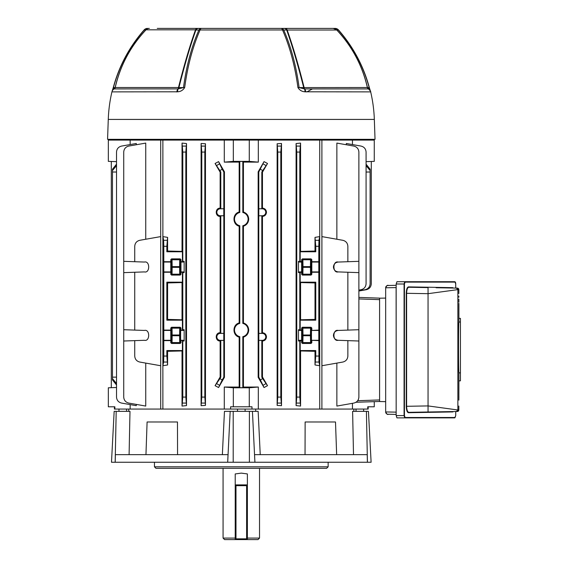 <?xml version="1.0" encoding="UTF-8"?>
<svg xmlns="http://www.w3.org/2000/svg" width="568" height="568" viewBox="0 0 568 568"><rect width="100%" height="100%" fill="white"/><g stroke="black" fill="none" stroke-linecap="round" stroke-linejoin="round"><path stroke-width="0.85" d="M114.409 406.787L114.409 409.066L114.864 409.066L114.864 406.787L108.332 406.787L108.332 387.788L116.518 387.504M258.816 215.748L258.816 208.797L262.295 208.797A3.472 3.472 0 0 1 265.774 212.276A3.472 3.472 0 0 1 262.295 215.748L258.774 215.79L258.774 333.366L261.812 333.366L262.459 332.727C264.894 333.018 266.236 334.403 266.484 336.881C266.243 339.366 264.901 340.75 262.459 341.034L261.812 340.402L261.812 377.152L262.459 376.982L262.459 341.034M258.816 208.797L258.774 172.005L264.021 161.617L267.521 163.485L261.812 172.005L261.812 208.761L262.459 208.122C264.894 208.406 266.236 209.791 266.484 212.276C266.243 214.754 264.901 216.138 262.459 216.429L261.812 215.79L261.812 333.366M258.816 340.36L258.816 333.409L262.295 333.409A3.472 3.472 0 0 1 265.774 336.881A3.472 3.472 0 0 1 262.295 340.36L258.774 340.402L258.774 377.152L258.163 377.315L264.021 387.539L260.385 379.942L262.664 378.622L261.812 377.152M243.431 212.013L243.431 162.086L258.312 162.128L249.281 161.369L233.32 161.369L233.32 140.09L224.289 140.09L224.289 162.128L239.171 162.086L239.781 161.468L242.82 161.468L242.82 212.489L243.431 212.013C246.753 213.22 248.514 215.584 248.72 219.113C248.521 222.635 246.753 225.006 243.431 226.206L242.82 225.737L242.82 323.419A6.795 6.795 0 0 1 242.82 336.668L242.82 387.688L239.781 387.688L239.171 387.071L224.289 387.028L224.289 409.066L230.615 409.066L230.615 406.787L251.986 406.787L251.986 409.066L128.787 409.066L128.723 411.346M242.82 323.419L243.431 322.951C246.753 324.15 248.514 326.515 248.72 330.043C248.521 333.572 246.753 335.936 243.431 337.144L242.82 336.668M242.82 212.489A6.795 6.795 0 0 1 242.82 225.737M333.43 335.361C333.721 338.258 335.305 339.905 338.187 340.289L347.864 340.63L347.864 356.058C347.616 359.246 345.947 361.241 342.845 362.043L321.907 365.735L321.907 236.607L342.845 240.299C345.947 241.102 347.616 243.097 347.864 246.285L347.864 261.713L338.187 262.054C335.305 262.444 333.721 264.084 333.43 266.981C333.721 269.878 335.305 271.518 338.187 271.909C335.305 271.518 333.721 269.878 333.43 266.981C333.721 264.084 335.305 262.444 338.187 262.054C332.5 260.57 332.5 273.393 338.187 271.909L347.864 272.249L347.864 330.1L338.187 330.434C335.305 330.825 333.721 332.465 333.43 335.361C333.721 338.258 335.305 339.905 338.187 340.289C332.5 341.773 332.5 328.95 338.187 330.434C335.305 330.825 333.721 332.465 333.43 335.361M358.877 290.099L361.063 289.716C364.159 288.92 365.835 286.925 366.083 283.73L366.083 152.068C365.835 148.88 364.159 146.885 361.063 146.082L346.324 143.484L346.324 144.755M366.083 161.653L374.269 161.369L374.269 140.09L352.458 140.09L352.458 144.57M352.458 140.09L321.893 140.09L321.893 409.066L319.727 409.066L319.727 140.09L233.32 140.09M368.192 406.787L368.192 409.066L352.458 409.066L352.458 403.315M347.864 340.63L358.877 341.013L358.877 397.089C358.628 400.277 356.952 402.272 353.857 403.074L336.859 406.07L336.859 363.094M336.859 239.249L336.859 143.086L353.857 146.082C356.952 146.885 358.628 148.88 358.877 152.068L358.877 261.33L347.864 261.713M224.438 171.841L224.438 377.315L218.581 387.539L215.08 385.672L220.143 376.982L220.143 341.034C214.96 341.183 214.945 332.592 220.143 332.727L220.143 216.429C214.96 216.571 214.945 207.98 220.143 208.122L220.143 172.175L215.08 163.485L218.581 161.617L222.216 169.221L223.827 172.005L224.438 171.841L218.581 161.617M205.467 405.396L205.467 143.761L204.828 152.068L204.828 397.089L205.467 405.396L201.1 405.673L201.789 397.089L204.828 397.089M204.828 152.068L201.789 152.068L201.1 143.484L201.1 405.673M201.1 143.484L205.467 143.761M162.895 365.735L162.895 236.607L167.595 237.374L167.595 251.028L182.03 251.397L182.03 143.086L186.51 143.555L186.51 405.602L182.03 406.07L182.03 350.946L167.595 351.315L167.595 364.968L162.895 365.735L163.627 362.043L163.797 356.058L166.843 356.058L167.595 364.968M224.289 140.09L162.874 140.09L162.874 409.066L160.708 409.066L160.708 140.09L108.332 140.09L108.332 161.369L116.518 161.653M239.781 387.688L239.781 336.668L239.171 337.144L239.171 387.071M239.171 337.144C232.269 335.496 232.269 324.591 239.171 322.951L239.781 323.419L239.781 225.737L239.171 226.206L239.171 322.951M239.171 226.206C232.269 224.566 232.269 213.66 239.171 212.013L239.781 212.489L239.781 161.468M239.171 162.086L239.171 212.013M145.742 363.094L145.742 406.07L128.744 403.074C125.649 402.272 123.973 400.277 123.725 397.089L123.725 341.013L134.737 340.63L134.737 356.058C134.985 359.246 136.654 361.241 139.756 362.043L160.694 365.735L160.694 236.607L139.756 240.299C136.654 241.102 134.985 243.097 134.737 246.285L134.737 261.713L123.725 261.33L123.725 152.068C123.973 148.88 125.649 146.885 128.744 146.082L145.742 143.086L145.742 239.249M136.277 404.402L136.277 405.673L121.538 403.074C118.442 402.272 116.767 400.277 116.518 397.089L116.518 152.068C116.767 148.88 118.442 146.885 121.538 146.082L136.277 143.484L136.277 144.755M130.143 144.57L130.143 140.09M130.143 404.586L130.143 409.066L114.864 409.066M353.878 411.346L353.814 409.066L251.986 409.066L258.312 409.066L258.312 387.028L249.281 387.788L233.32 387.788L233.32 406.787M233.32 387.788L224.289 387.028M249.281 387.788L249.281 406.787M374.269 401.654L374.269 406.787L367.737 406.787L367.737 409.066M281.501 143.484L281.501 405.673L277.134 405.396L277.134 143.761L281.501 143.484L280.812 152.068L280.812 397.089L281.501 405.673M258.312 162.128L258.312 140.09M243.431 322.951L243.431 226.206M258.312 387.028L243.431 387.071L243.431 337.144M262.459 208.122L262.459 172.175L267.521 163.485M262.459 332.727L262.459 216.429M262.459 376.982L267.521 385.672L264.021 387.539M264.021 161.617L258.163 171.841L258.163 377.315M315.006 237.374L319.706 236.607L318.975 240.299L318.804 246.285L315.765 246.285L315.006 237.374L315.006 251.028L300.571 251.397L300.571 143.086L299.805 152.068L299.805 261.33L298.441 261.33L298.441 272.633L301.629 272.249L301.629 274.323L302.119 273.833L302.247 266.981L302.119 260.123L301.629 259.64L301.629 261.713L299.805 261.33M301.629 259.64L302.389 258.88L311.051 258.88L311.811 259.64L311.321 260.123L311.321 273.833L311.811 274.323L311.811 272.249L318.804 272.249L318.804 330.1L311.47 330.434L311.47 340.289L318.804 340.63L318.975 362.043L319.706 365.735L319.706 236.607M319.706 365.735L315.006 364.968L315.765 356.058L318.804 356.058M298.441 341.013L298.441 329.71L298.441 341.013L299.805 341.013L299.805 397.089L300.571 406.07L300.571 350.946L315.006 351.315L315.006 364.968M300.571 406.07L296.091 405.602L296.766 397.089L299.805 397.089M299.805 152.068L296.766 152.068L296.091 143.555L296.091 405.602M296.091 143.555L300.571 143.086M134.737 272.249L134.737 330.1L123.725 329.71L123.725 272.633L144.414 271.909C150.101 273.393 150.101 260.57 144.414 262.054L134.737 261.713M134.737 340.63L144.414 340.289C150.101 341.773 150.101 328.95 144.414 330.434L134.737 330.1M315.006 351.315L315.765 350.562L315.765 356.058M311.811 340.63L311.811 342.703L311.051 343.462L310.561 342.98L302.879 342.98L302.389 343.462L311.051 343.462M302.389 343.462L301.629 342.703L302.119 342.22L302.119 328.51L301.629 328.02L301.629 330.1L298.441 329.71M299.805 341.013L301.629 340.63L301.629 342.703M300.188 340.63L300.188 350.562L300.571 350.946M315.765 350.562L300.188 350.562M318.804 246.285L318.804 261.713L311.811 261.713L311.811 259.64M318.804 272.249L318.804 261.713M318.804 340.63L318.804 330.1M167.595 237.374L166.843 246.285L163.797 246.285L163.797 356.058M180.972 274.323L180.212 275.082L171.55 275.082L170.791 274.323L171.28 273.833A0.76 0.355 -178.9 0 0 172.04 274.188L179.722 274.188A0.76 0.355 178.9 0 0 180.482 273.833L180.972 274.323L180.972 272.249L182.413 272.249L182.413 282.175L166.843 282.175L166.843 320.167L182.413 320.167L182.413 330.1L180.631 330.434L180.631 340.289L182.413 340.63L182.413 350.562L166.843 350.562L166.843 356.058M180.972 340.63L180.972 342.703L180.212 343.462L171.55 343.462L170.791 342.703L171.28 342.22A0.76 0.355 -178.9 0 0 172.04 342.575L179.722 342.575A0.76 0.355 178.9 0 0 180.482 342.22L180.972 342.703M163.797 340.63L170.791 340.63L170.791 342.703M167.595 351.315L166.843 350.562M163.797 246.285L163.627 240.299L162.895 236.607M220.143 341.034L220.789 340.402L220.789 377.152L220.143 376.982M220.789 377.152L219.937 378.622L222.216 379.942L223.827 377.152L224.438 377.315M220.789 340.402L223.827 340.402L223.827 377.152M261.812 172.005L262.459 172.175M258.774 208.761L261.812 208.761M261.812 215.79L258.774 215.79M220.143 216.429L220.789 215.79L220.789 333.366L220.143 332.727M220.789 215.79L223.827 215.79L223.827 333.366L220.789 333.366M243.431 387.071L242.82 387.688M358.877 291.022L366.282 289.716C369.385 288.92 371.053 286.925 371.302 283.73L371.302 161.468M242.82 161.468L243.431 162.086M239.781 336.668A6.795 6.795 0 0 1 239.781 323.419M239.781 225.737A6.795 6.795 0 0 1 239.781 212.489M111.3 161.468L111.3 387.688M358.877 290.816L365.103 289.716C368.199 288.92 369.875 286.925 370.123 283.73L370.123 172.005L366.083 172.04M366.083 164.188L370.123 169.221L370.123 170.535L366.083 165.643M370.123 172.005L370.123 170.535M258.774 172.005L258.163 171.841M258.774 377.152L260.385 379.942M261.812 340.402L258.774 340.402M220.143 172.175L220.789 172.005L220.789 208.761L220.143 208.122M223.785 333.409L223.785 340.36L220.306 340.36A3.472 3.472 0 0 1 216.834 336.881A3.472 3.472 0 0 1 220.306 333.409L223.827 333.366M223.827 172.005L223.827 208.761L220.789 208.761M223.785 208.797L223.785 215.748L220.306 215.748A3.472 3.472 0 0 1 216.834 212.276A3.472 3.472 0 0 1 220.306 208.797L223.827 208.761M220.789 172.005L215.08 163.485M116.518 165.643L112.478 170.535L112.478 172.005L116.518 172.04M112.478 172.005L112.478 377.152L116.518 377.116M112.478 170.535L112.478 169.221L116.518 164.188M116.518 384.969L112.478 379.942L112.478 377.152M123.725 341.013L123.725 329.71M123.725 272.633L123.725 261.33M144.414 330.434C150.101 328.95 150.101 341.773 144.414 340.289M144.414 271.909C150.101 273.393 150.101 260.57 144.414 262.054M347.864 272.249L358.877 272.633L358.877 329.71L347.864 330.1M163.797 272.249L170.791 272.249L170.791 274.323M180.212 343.462L179.722 342.98L172.04 342.98A0.76 0.76 -135 0 1 171.28 342.22L171.28 328.51L170.791 328.02L170.791 330.1L163.797 330.1M170.791 328.02L171.55 327.26L172.04 327.75L179.722 327.75L180.212 327.26L171.55 327.26M180.212 327.26L180.972 328.02L180.972 330.1M182.413 272.249L182.797 272.633L182.797 329.71L182.413 330.1M182.413 282.175L182.03 282.559L167.595 282.935L167.595 319.415L182.03 319.784L182.03 282.559M182.03 319.784L182.413 320.167M166.843 246.285L166.843 251.787L182.413 251.787L182.413 261.713L180.972 261.713L180.972 259.64L180.482 260.123L180.482 273.833A0.76 0.76 135 0 1 179.722 274.592L172.04 274.592L171.55 275.082M170.791 259.64L171.55 258.88L172.04 259.37A0.76 0.76 135 0 0 171.28 260.123A0.76 0.355 178.9 0 1 172.04 259.768L172.161 266.626A0.76 0.355 178.9 0 0 171.408 266.981A0.76 0.355 -178.9 0 0 172.161 267.336L172.04 274.592A0.76 0.76 -135 0 1 171.28 273.833L171.28 260.123L170.791 259.64L170.791 261.713L163.797 261.713M180.212 275.082L179.722 274.592L179.602 267.336L172.161 267.336L172.161 266.626L179.602 266.626L179.722 259.768L172.04 259.768L172.04 259.37L179.722 259.37L180.212 258.88L171.55 258.88M180.212 258.88L180.972 259.64M186.51 143.555L185.835 152.068L182.797 152.068L182.797 261.33L182.413 261.713M182.797 152.068L182.03 143.086M182.03 251.397L182.413 251.787M311.811 274.323L311.051 275.082L310.561 274.592L302.879 274.592L302.389 275.082L311.051 275.082M302.389 275.082L301.629 274.323M300.188 272.249L300.188 282.175L300.571 282.559L300.571 319.784L300.188 320.167L315.765 320.167L315.006 319.415L300.571 319.784M315.006 319.415L315.006 282.935L315.765 282.175L300.188 282.175M315.765 282.175L315.765 320.167M300.188 320.167L300.188 330.1M301.629 328.02L302.389 327.26L311.051 327.26L311.811 328.02L311.811 330.1M299.805 272.633L299.805 329.71M296.766 152.068L296.766 397.089M298.441 272.633L298.441 261.33M301.629 330.1L301.629 340.63M315.765 246.285L315.765 251.787L315.006 251.028M300.571 251.397L300.188 251.787L315.765 251.787M300.188 251.787L300.188 261.713M301.629 272.249L301.629 261.713M311.811 272.249L311.811 261.713M315.006 282.935L300.571 282.559M166.843 320.167L167.595 319.415M167.595 282.935L166.843 282.175M182.03 406.07L182.797 397.089L185.835 397.089L186.51 405.602M182.413 340.63L182.797 341.013L182.797 397.089M182.413 350.562L182.03 350.946M166.843 251.787L167.595 251.028M358.877 272.633L358.877 261.33M358.877 341.013L358.877 329.71M185.835 152.068L185.835 397.089M182.797 272.633L184.16 272.633L184.16 261.33L182.797 261.33M182.797 341.013L184.16 341.013L184.16 329.71L182.797 329.71M201.789 152.068L201.789 397.089M280.812 152.068L277.773 152.068L277.773 397.089L280.812 397.089M277.773 152.068L277.134 143.761M277.134 405.396L277.773 397.089M112.478 378.622L116.518 383.514M222.216 379.942L218.581 387.539M215.08 385.672L219.937 378.622M262.664 378.622L267.521 385.672M358.877 297.412L379.587 298.129L379.587 401.533L385.665 401.64M379.587 401.47L355.987 402.265M358.877 397.209L358.827 397.884M358.479 399.247L357.939 400.326M357.215 401.264L357.677 400.71L379.587 399.95L379.587 299.648L358.877 298.931M180.972 272.249L180.972 261.713M170.791 272.249L170.791 261.713M170.791 330.1L170.791 340.63M184.16 261.33L184.16 272.633M184.16 329.71L184.16 341.013M233.32 161.369L224.289 162.128M249.281 161.369L249.281 140.09M160.708 140.09L162.874 140.09M319.727 140.09L321.893 140.09M180.972 328.02L180.482 328.51A0.76 0.76 45 0 0 179.722 327.75L179.722 328.155A0.76 0.355 -178.9 0 1 180.482 328.51L180.354 335.361A0.76 0.355 -178.9 0 0 179.602 335.006L179.722 328.155L172.04 328.155L172.04 327.75A0.76 0.76 135 0 0 171.28 328.51A0.76 0.355 178.9 0 1 172.04 328.155L172.161 335.716A0.76 0.355 -178.9 0 1 171.408 335.361A0.76 0.355 178.9 0 1 172.161 335.006L179.602 335.006L179.602 335.716A0.76 0.355 178.9 0 0 180.354 335.361L180.482 342.22A0.76 0.76 135 0 1 179.722 342.98L179.602 335.716L172.161 335.716L172.04 342.98L171.55 343.462M179.602 267.336A0.76 0.355 178.9 0 0 180.354 266.981A0.76 0.355 -178.9 0 0 179.602 266.626L179.602 267.336M179.722 259.768A0.76 0.355 -178.9 0 1 180.482 260.123A0.76 0.76 45 0 0 179.722 259.37L179.722 259.768M311.811 328.02L311.321 328.51A0.76 0.355 1.1 0 0 310.561 328.155L302.879 328.155A0.76 0.355 -1.1 0 0 302.119 328.51A0.76 0.76 -45 0 1 302.879 327.75L310.561 327.75L311.051 327.26M302.389 327.26L302.879 327.75L303.007 335.006A0.76 0.355 -1.1 0 0 302.247 335.361A0.76 0.355 1.1 0 0 303.007 335.716L302.879 342.575A0.76 0.355 1.1 0 1 302.119 342.22A0.76 0.76 -135 0 0 302.879 342.98L302.879 342.575L310.561 342.575L310.44 335.716L303.007 335.716L303.007 335.006L310.44 335.006L310.561 327.75A0.76 0.76 45 0 1 311.321 328.51L311.2 335.361A0.76 0.355 1.1 0 0 310.44 335.006L310.44 335.716A0.76 0.355 -1.1 0 0 311.2 335.361L311.321 342.22A0.76 0.355 -1.1 0 1 310.561 342.575L310.561 342.98A0.76 0.76 -45 0 0 311.321 342.22L311.811 342.703M302.389 258.88L302.879 259.37L303.007 266.626L310.44 266.626L310.44 267.336L303.007 267.336L302.879 274.188L310.561 274.188L310.561 274.592A0.76 0.76 -45 0 0 311.321 273.833A0.76 0.355 -1.1 0 1 310.561 274.188L310.44 267.336A0.76 0.355 -1.1 0 0 311.2 266.981A0.76 0.355 1.1 0 0 310.44 266.626L310.561 259.37A0.76 0.76 45 0 1 311.321 260.123A0.76 0.355 1.1 0 0 310.561 259.768L302.879 259.768A0.76 0.355 -1.1 0 0 302.119 260.123A0.76 0.76 -45 0 1 302.879 259.37L310.561 259.37L311.051 258.88M303.007 266.626A0.76 0.355 -1.1 0 0 302.247 266.981A0.76 0.355 1.1 0 0 303.007 267.336L303.007 266.626M302.879 274.188A0.76 0.355 1.1 0 1 302.119 273.833A0.76 0.76 -135 0 0 302.879 274.592L302.879 274.188M223.068 468.33L223.068 538.081L224.587 539.6L235.223 539.6L235.223 473.939L241.301 473.123L247.378 473.939L247.378 539.6L258.014 539.6L259.533 538.081L247.378 538.081M223.068 538.081L235.223 538.081M235.223 539.6L247.378 539.6M245.099 409.066L245.099 411.346M237.502 409.066L237.502 411.346M157.265 28.4L335.084 28.4A4.558 4.303 90 0 1 338.393 30.047L336.845 30.019C352.231 46.569 362.434 65.76 367.468 87.593L369.172 87.586C363.357 66.044 353.097 46.867 338.393 30.047L338.507 29.948C353.218 46.775 363.492 65.973 369.321 87.55L368.419 88.899A2.13 2.052 90 0 1 367.468 87.593L367.382 87.529M264.894 28.4L325.336 28.4M225.496 28.4L257.105 28.4M217.7 28.4L215.236 28.4M294.799 28.4L295.388 28.4M370.464 91.207L370.677 91.881L304.952 91.803C301.906 91.618 299.563 90.198 297.923 87.55C295.026 65.987 289.886 46.789 282.516 29.955L200.085 29.955A4.558 2.606 -156.2 0 0 198.871 30.047A4.558 3.458 -90 0 1 201.534 28.4A4.558 1.924 90 0 0 200.085 29.955C192.715 46.789 187.575 65.987 184.678 87.55C183.038 90.198 180.695 91.618 177.649 91.803L111.924 91.881A4.558 4.558 0 0 1 114.175 88.92L178.21 88.899A2.13 1.512 90 0 0 178.913 87.593L183.485 87.586C186.382 66.044 191.508 46.867 198.871 30.047L195.889 30.019C190.053 46.569 184.394 65.76 178.913 87.593L178.487 87.522C183.954 65.618 189.627 46.384 195.499 29.82L146.019 29.82A4.558 4.558 0 0 1 149.327 28.4M198.537 28.4A4.558 3.465 -90 0 0 195.889 30.019L195.499 29.82A4.558 2.194 -90 0 1 197.089 28.4M177.649 91.803A4.558 2.038 78.5 0 1 178.21 88.899L183.485 87.586A4.558 1.015 7.6 0 1 184.678 87.55M176.385 91.881L176.84 91.881A4.558 2.272 90 0 1 177.962 88.92A2.13 1.058 90 0 0 178.487 87.522L115.226 87.522L114.175 88.92A2.13 2.13 -90 0 0 115.226 87.522C120.288 65.512 130.555 46.278 146.019 29.82M285.512 28.4A4.558 2.194 90 0 1 287.103 29.82C292.939 46.264 298.612 65.498 304.114 87.522A2.13 1.058 -90 0 0 304.64 88.92L368.433 88.92A4.558 4.558 90 0 1 370.677 91.881A143.321 143.321 0 0 1 374.333 119.422L375.029 139.33L107.572 139.33L108.268 119.422A143.321 143.321 0 0 1 111.924 91.881M370.648 91.803A4.558 4.48 164.1 0 0 370.599 91.604L370.606 91.611C369.818 91.05 372.381 92.925 368.426 88.92A2.13 2.13 0 0 1 367.375 87.522L303.688 87.593A2.13 1.512 -90 0 0 304.391 88.899L304.64 88.92A4.558 2.272 -90 0 1 305.761 91.881L307.004 91.803L312.435 88.92M113.43 87.586L114.182 88.899A4.558 4.48 -164.1 0 0 112.01 91.576L113.281 87.55L115.134 87.593C120.231 65.639 130.441 46.448 145.756 30.019L144.208 30.047C129.504 46.867 119.244 66.044 113.43 87.586M146.04 29.82L145.756 30.019A4.558 4.295 -90 0 1 149.043 28.4M144.094 29.948A4.558 4.558 0 0 1 147.517 28.4A4.558 4.303 -90 0 0 144.208 30.047L144.102 29.955C129.383 46.775 119.11 65.973 113.281 87.55M303.688 87.593C298.172 65.639 292.513 46.448 286.712 30.019L283.73 30.047C291.093 46.867 296.219 66.044 299.116 87.586L303.688 87.593M333.558 28.4A4.558 4.295 90 0 1 336.845 30.019L286.712 30.019A4.558 3.465 90 0 0 284.064 28.4M297.923 87.55A4.558 1.015 -7.6 0 1 299.116 87.586L304.391 88.899A4.558 2.038 -78.5 0 1 304.952 91.803M369.321 87.55L370.599 91.59A4.558 4.48 164.1 0 0 368.419 88.899L368.426 88.92M283.73 30.047A4.558 2.606 156.2 0 0 282.516 29.955A4.558 1.924 90 0 0 281.068 28.4A4.558 3.458 90 0 1 283.73 30.047M246.619 539.6L235.983 539.6L246.619 539.6A0.76 0.76 0 0 0 247.378 538.84A0.76 0.76 0 0 1 246.619 539.6A0.76 0.76 0 0 0 247.378 538.84L246.619 538.84L246.619 485.654L235.983 485.654L235.983 538.84L246.619 538.84L246.619 539.6M235.983 484.894L246.619 484.894L235.983 484.894A0.76 0.76 0 0 0 235.223 485.654L235.983 485.654L235.983 484.894A0.76 0.76 0 0 0 235.223 485.654A0.76 0.76 0 0 1 235.983 484.894M235.223 538.84A0.76 0.76 0 0 0 235.983 539.6L235.983 538.84L235.223 538.84A0.76 0.76 0 0 0 235.983 539.6M247.378 485.654A0.76 0.76 0 0 0 246.619 484.894A0.76 0.76 0 0 1 247.378 485.654L246.619 485.654L246.619 484.894M326.628 468.33L155.973 468.33L154.453 466.811L328.148 466.811L326.628 468.33M154.453 462.253L154.453 466.811M328.148 462.253L328.148 466.811M305.037 454.656L305.13 421.981L335.503 421.981L336.646 454.656M116.192 411.346L115.169 462.253L111.491 462.253L114.161 411.346L129.987 411.346L129.099 454.656M145.955 454.656L147.098 421.981L177.472 421.981L177.564 454.656M222.365 454.656L224.452 411.346L230.168 411.346L227.697 462.253L115.212 462.253L115.382 454.656L228.045 454.656L227.683 462.253L367.389 462.253L367.219 454.656L254.556 454.656L254.918 462.253M230.168 411.346L258.149 411.346L260.236 454.656M353.502 454.656L352.614 411.346L366.41 411.346L367.432 462.253L371.11 462.253L368.44 411.346L366.41 411.346M255.841 411.346L255.643 409.869M396.116 414.413L387.909 414.228A2.279 2.279 180 0 1 385.665 411.949L396.116 412.134L396.166 414.413L388.377 414.257C387.625 414.867 386.723 414.093 385.665 411.949L385.665 287.784L396.116 287.6L396.166 412.134M385.665 298.094L379.587 298.2M387.909 285.505A2.279 2.279 -0 0 0 385.665 287.784A2.279 2.279 -0 0 1 387.909 285.505L396.166 285.321L396.166 287.6M457.836 411.388A1.519 1.519 -91 0 1 457.332 411.488L408.839 412.332A0.383 0.362 -91 0 0 408.491 412.716C407.164 412.446 406.418 410.309 406.255 406.297L406.255 293.308C406.418 289.297 407.164 287.159 408.491 286.89L452.866 287.664A0.383 0.362 -89 0 0 453.221 288.04L457.332 288.111A1.519 1.519 0 0 1 458.823 289.566M458.83 289.623A1.519 1.519 0 0 1 458.83 289.63L458.83 293.571L458.83 289.63L457.872 289.616L428.052 293.677L428.052 405.921L457.872 409.982L458.83 409.968L458.83 406.028L458.83 409.968L457.332 411.488L458.83 409.968A1.519 1.519 0 0 1 458.83 409.975M458.894 303.34L458.901 318.364L460.428 318.364L460.428 380.844L458.894 380.844L458.866 398.211M458.88 397.217L458.852 400.142M396.947 417.878L396.166 415.599L396.166 284L396.947 281.721L454.698 281.721A0.383 0.362 90 0 1 455.06 282.097L405.09 282.097L404.437 284L404.437 415.599L405.09 417.501A0.383 0.362 90 0 1 404.728 417.878L396.947 417.878M458.894 380.844L458.894 372.871C458.383 372.239 458.383 322.674 458.894 322.02L458.894 318.364M408.491 286.89A0.383 0.362 -89 0 0 408.839 287.266L428.052 287.6L428.052 293.677L406.603 293.308L406.603 406.297C406.766 410.075 407.512 412.084 408.839 412.332M457.332 288.111L436.082 287.742L457.332 288.111L458.83 289.63L457.332 288.111M408.839 287.266C407.519 287.507 406.773 289.517 406.603 293.308L406.255 293.308M405.09 417.501L455.06 417.501A0.383 0.362 90 0 1 454.698 417.878L404.728 417.878L404.075 415.599L404.075 284L404.728 281.721A0.383 0.362 90 0 1 405.09 282.097M458.894 322.02L460.428 322.02M458.894 372.871L460.428 372.871M453.172 411.566L453.221 411.559A0.383 0.362 -91 0 0 452.866 411.935L408.491 412.716M262.295 208.797L262.295 208.279M262.295 333.409L262.295 332.884M262.664 170.535L260.385 169.221M222.216 169.221L219.937 170.535M311.47 262.054L319.138 262.054M311.47 271.909L319.138 271.909M298.796 271.909L301.97 271.909M298.796 262.054L301.97 262.054M311.47 330.434L319.138 330.434M311.47 340.289L319.138 340.289M298.796 340.289L301.97 340.289M298.796 330.434L301.97 330.434M171.131 271.909L163.463 271.909M171.131 262.054L163.463 262.054M183.805 262.054L180.631 262.054M183.805 271.909L180.631 271.909M171.131 340.289L163.463 340.289M171.131 330.434L163.463 330.434M183.805 330.434L180.631 330.434M183.805 340.289L180.631 340.289M220.306 215.748L220.306 216.273M220.306 208.797L220.306 208.279M262.295 340.36L262.295 340.878M262.295 215.748L262.295 216.273M220.306 340.36L220.306 340.878M220.306 333.409L220.306 332.884M265.81 383.72L263.225 385.21M219.376 385.21L216.791 383.72M263.225 163.946L265.81 165.437M216.791 165.437L219.376 163.946M315.588 240.299L318.975 240.299M163.627 240.299L167.013 240.299M182.619 146.082L186.013 146.082M201.619 146.082L205.005 146.082M277.596 146.082L280.99 146.082M296.588 146.082L299.982 146.082M318.975 362.043L315.588 362.043M299.982 403.074L296.588 403.074M280.99 403.074L277.596 403.074M205.005 403.074L201.619 403.074M186.013 403.074L182.619 403.074M167.013 362.043L163.627 362.043M235.223 484.894L247.378 484.894M374.333 119.422L108.268 119.422M115.219 87.529L115.134 87.593A2.13 2.052 -90 0 1 114.182 88.899L114.175 88.92M335.084 28.4A4.558 4.544 -90 0 1 338.5 29.955A4.558 4.558 0 0 0 335.084 28.4M252.433 411.346L254.904 462.253M233.207 411.346L233.207 462.253M249.395 411.346L249.395 462.253M385.665 411.949A2.279 2.279 180 0 0 387.909 414.228M452.866 287.664L453.257 288.04M453.257 411.559L452.866 411.935M455.714 288.082L455.714 284L455.06 282.097M455.06 417.501L455.714 415.599L455.714 411.516M456.381 288.097L457.872 289.616L457.872 409.982L456.381 411.502M406.255 406.297L428.052 405.921L428.052 411.999M396.166 415.599L404.437 415.599M404.437 284L396.166 284M259.533 468.33L259.533 538.081M333.274 28.4L336.583 29.82C352.046 46.278 362.313 65.512 367.375 87.522M126.572 409.066L126.572 411.346M118.975 409.066L118.975 411.346M356.029 409.066L356.029 411.346M363.634 409.066L363.634 411.346M396.116 285.321L388.377 285.484C387.625 284.873 386.723 285.64 385.665 287.784M454.698 417.878L455.735 415.599L455.735 411.516M458.887 396.286L458.887 396.826M457.332 411.488A1.519 1.519 0 0 0 458.823 410.032M458.88 302.183L458.852 299.144M458.837 297.284L458.83 296.027M455.735 288.082L455.735 284C455.699 282.509 455.351 281.749 454.698 281.721"/></g></svg>
